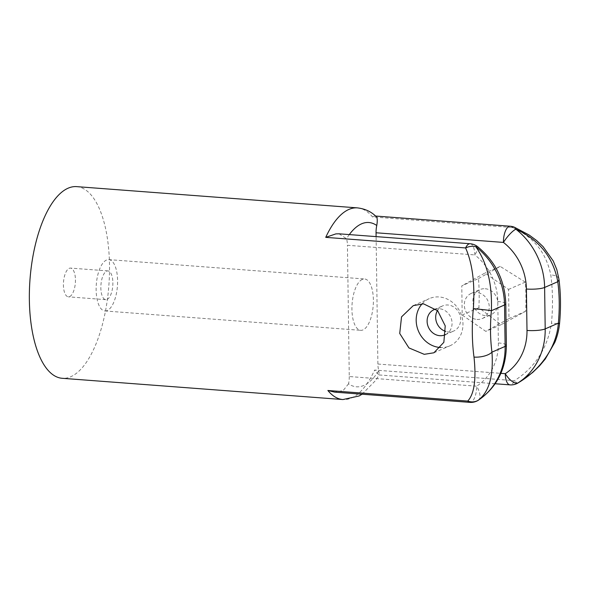 <?xml version="1.0" encoding="UTF-8"?>
<svg xmlns="http://www.w3.org/2000/svg" width="589" height="589" viewBox="0 0 589 589"><rect width="100%" height="100%" fill="white"/><g stroke="black" fill="none" stroke-linecap="round" stroke-linejoin="round"><path stroke-width="0.44" stroke-dasharray="2.94 2.21" d="M339.043 233.811L346.523 238.722A13.731 5.647 -85.7 0 1 347.429 245.282L474.808 254.919A13.731 3.24 128 0 0 477.546 246.607M362.309 279.407A25.739 10.595 94.3 0 0 351.95 306.611A25.739 10.595 94.3 0 0 360.718 330.326A25.739 10.595 94.3 0 0 363.015 329.906A25.739 10.595 94.3 0 0 373.367 302.702A25.739 10.595 94.3 0 0 364.606 278.987A25.739 10.595 94.3 0 0 362.309 279.407M107.22 310.543A25.739 10.595 -85.7 0 1 104.923 310.963A25.739 10.595 -85.7 0 1 96.154 287.248A25.739 10.595 -85.7 0 1 106.513 260.043A25.739 10.595 -85.7 0 1 108.81 259.624A25.739 10.595 -85.7 0 1 117.572 283.338A25.739 10.595 -85.7 0 1 107.22 310.543M422.166 303.769A25.739 22.927 66.4 0 1 429.278 298.623A25.739 22.927 66.4 0 1 439.232 296.966A25.739 22.927 66.4 0 1 462.336 318.421A25.739 22.927 66.4 0 1 449.893 345.809A25.739 22.927 66.4 0 1 440.793 347.517M485.189 288.743A13.731 12.229 66.4 0 1 497.514 300.184A13.731 12.229 66.4 0 1 490.873 314.791A13.731 12.229 66.4 0 1 485.564 315.675A13.731 12.229 66.4 0 1 473.247 304.233A13.731 12.229 66.4 0 1 479.88 289.626A13.731 12.229 66.4 0 1 485.189 288.743M476.98 319.429A13.731 12.229 -113.6 0 0 482.288 318.539A13.731 12.229 -113.6 0 0 488.929 303.939A13.731 12.229 -113.6 0 0 476.604 292.49A13.731 12.229 -113.6 0 0 471.296 293.381A13.731 12.229 -113.6 0 0 464.655 307.981A13.731 12.229 -113.6 0 0 476.98 319.429M478.474 278.568L500.179 266.405L525.263 282.109A96.11 39.544 -85.7 0 1 525.668 311.264L500.996 324.723L478.879 307.723A96.11 39.544 94.3 0 0 478.474 278.568L461.783 285.856L462.188 315.012L485.785 331.364L508.977 318.561L508.572 289.398L484.975 273.053L461.783 285.856M76.688 186.632A96.11 39.544 -85.7 0 1 109.414 275.159A96.11 39.544 -85.7 0 1 70.746 376.732A96.11 39.544 -85.7 0 1 62.176 378.293M357.435 207.88A96.11 39.544 -85.7 0 1 372.491 216.936L512.342 227.516C533.362 236.704 546.172 252.497 550.789 274.901A96.11 39.544 -85.7 0 1 551.466 323.236C547.542 348.18 535.217 367.315 514.484 380.656L374.626 370.069A96.11 39.544 -85.7 0 1 351.5 397.98A96.11 39.544 -85.7 0 1 342.931 399.548M437.472 310.55A13.731 12.229 66.4 0 1 442.67 305.882A13.731 12.229 66.4 0 1 447.979 304.999A13.731 12.229 66.4 0 1 460.303 316.44A13.731 12.229 66.4 0 1 453.67 331.047A13.731 12.229 66.4 0 1 448.362 331.931A13.731 12.229 66.4 0 1 445.807 331.452M445.696 334.5A13.731 12.229 -113.6 0 0 451.63 319.82A13.731 12.229 -113.6 0 0 439.394 308.746A13.731 12.229 -113.6 0 0 435.853 309.034M75.444 279.834A14.416 5.934 -85.7 0 1 68.346 296.834A14.416 5.934 -85.7 0 1 63.421 285.091A14.416 5.934 -85.7 0 1 70.518 268.091A14.416 5.934 -85.7 0 1 75.444 279.834M112.874 282.668A14.416 5.934 -85.7 0 1 105.777 299.668A14.416 5.934 -85.7 0 1 100.852 287.918A14.416 5.934 -85.7 0 1 107.956 270.918A14.416 5.934 -85.7 0 1 112.874 282.668M478.364 400.218A13.731 6.184 57.2 0 0 476.641 386.178L349.262 376.54L347.429 245.282M349.262 376.54A13.731 5.647 -85.7 0 1 348.548 383.807A82.379 33.897 94.3 0 0 378.793 370.591A13.731 5.647 -85.7 0 1 377.888 364.031L376.106 236.616M500.179 266.405L484.975 273.053M525.263 282.109L508.572 289.398M525.668 311.264L508.977 318.561M500.996 324.723L485.785 331.364M478.879 307.723L462.188 315.012M372.491 216.936L374.95 215.986L375.937 216.377M348.548 383.807L343.129 390.588L334.633 392.134M378.793 370.591L379.287 374.722L378.882 374.943L374.626 370.069M517.908 383.034A13.731 2.547 59.8 0 1 514.484 380.656A13.731 5.647 -85.7 0 1 509.956 384.867M557.356 323.582A13.731 0.56 5.4 0 1 551.466 323.236M558.909 278.958A13.731 5.713 -7.6 0 0 550.789 274.901M349.306 234.584A82.379 33.897 94.3 0 0 346.523 238.722M470.125 243.736A13.731 5.647 -85.7 0 1 474.808 254.919A54.917 48.902 66.4 0 1 497.793 301.524L498.368 342.96A54.917 48.902 66.4 0 1 476.641 386.178A13.731 5.647 -85.7 0 1 469.882 402.368M377.888 364.031L500.878 373.345M497.793 301.524A13.731 2.665 179.2 0 1 505.796 303.836M498.368 342.96A13.731 2.665 179.2 0 1 506.371 345.272M510.192 226.228A13.731 5.647 -85.7 0 1 512.342 227.516M104.923 310.963L360.718 330.326M433.909 352.789L449.893 345.809M482.288 318.539L490.873 314.791M445.078 334.795L453.67 331.047M105.777 299.668L68.346 296.834M107.956 270.918L70.518 268.091M434.086 309.637L442.67 305.882M471.296 293.381L479.88 289.626M413.294 305.61L429.278 298.623M108.81 259.624L364.606 278.987M375.568 216.038L374.95 215.986M362.08 394.21L375.605 380.501L379.287 374.722M495.165 383.741L378.882 374.943"/><path stroke-width="0.88" d="M376.106 236.616L376.054 232.773A13.731 5.647 -85.7 0 1 376.769 225.506C377.63 220.36 377.35 217.319 375.937 216.377L376.054 216.487C371.232 211.665 365.025 208.793 357.435 207.88L76.688 186.632A96.11 39.544 -85.7 0 0 68.118 188.193A96.11 39.544 -85.7 0 0 29.45 289.766A96.11 39.544 -85.7 0 0 62.176 378.293L342.931 399.548A96.11 39.544 -85.7 0 1 327.874 390.492L467.732 401.08C474.285 393.982 476.376 379.316 473.998 357.081A96.11 39.544 -85.7 0 1 473.32 308.739C475.043 283.633 472.466 263.371 465.597 247.947A13.731 5.647 -85.7 0 1 468.896 243.956A13.731 5.647 -85.7 0 1 470.125 243.736L339.043 233.811L335.863 233.885L325.739 237.36A96.11 39.544 -85.7 0 1 348.865 209.448A96.11 39.544 -85.7 0 1 357.435 207.88M440.793 347.517A25.739 22.927 66.4 0 1 439.939 347.466A25.739 22.927 66.4 0 1 418.286 330.709A25.739 22.927 66.4 0 1 422.166 303.769M424.227 354.328L433.909 352.789L443.848 342.319L445.232 325.886L437.656 310.742L423.52 303.828L413.294 305.61L401.536 316.867L399.725 333.477L408.928 347.915L424.227 354.328M435.853 309.034A13.731 12.229 -113.6 0 0 434.086 309.637A13.731 12.229 -113.6 0 0 427.452 324.237A13.731 12.229 -113.6 0 0 439.769 335.686A13.731 12.229 -113.6 0 0 445.078 334.795A13.731 12.229 -113.6 0 0 445.696 334.5M445.807 331.452A13.731 12.229 66.4 0 1 437.472 310.55M500.878 373.345L505.266 373.676A13.731 6.184 57.2 0 0 518.04 382.924C539.274 370.518 556.531 348.489 558.357 323.147A13.731 0.56 5.4 0 1 559.55 323.486A13.731 0.56 5.4 0 1 557.356 323.582M512.342 227.516A13.731 4.881 -67.1 0 1 514.499 227.266L514.499 227.266A13.731 4.881 -67.1 0 1 515.89 229.209A68.648 61.131 66.4 0 1 544.619 287.461L545.193 328.898L558.357 323.147A82.379 33.897 94.3 0 0 557.783 281.711C553.292 257.408 539.333 239.907 515.89 229.209A13.731 3.24 128 0 0 503.433 242.418A13.731 5.647 -85.7 0 1 508.97 226.448A13.731 5.647 -85.7 0 1 510.192 226.228L375.568 216.038M325.739 237.36L465.597 247.947A13.731 10.02 149 0 1 475.816 246.717A13.731 3.24 128 0 1 477.546 246.607C495.482 261.398 504.898 280.467 505.796 303.836A13.731 2.665 179.2 0 1 504.545 304.969L491.381 310.72A82.379 33.897 94.3 0 0 491.962 352.156C493.619 376.246 488.951 392.34 477.966 400.432A13.731 6.184 57.2 0 0 478.364 400.218C496.821 387.371 506.157 369.053 506.371 345.272A13.731 2.665 179.2 0 1 505.126 346.406L504.545 304.969A68.648 61.131 -113.6 0 0 475.816 246.717C487.155 262.782 492.345 284.119 491.381 310.72A13.731 0.56 -174.6 0 0 473.32 308.739M473.998 357.081A13.731 5.713 172.4 0 0 491.962 352.156L505.126 346.406A68.648 61.131 -113.6 0 1 477.966 400.432A13.731 12.354 -128.7 0 1 467.732 401.08A13.731 5.647 -85.7 0 0 469.882 402.368L334.633 392.134L327.874 390.492M495.165 383.741L509.956 384.867A13.731 5.647 -85.7 0 1 505.266 373.676A54.917 48.902 -113.6 0 0 526.993 330.451A13.731 2.665 179.2 0 0 545.193 328.898A68.648 61.131 66.4 0 1 518.04 382.924A13.731 2.547 59.8 0 1 517.908 383.034L532.618 372.52L539.48 365.916L545.252 359.04L554.794 342.445C557.327 336.371 558.909 330.054 559.55 323.486C560.986 308.025 560.772 293.175 558.909 278.958L558.909 278.958A13.731 5.713 -7.6 0 1 557.783 281.711L544.619 287.461A13.731 2.665 179.2 0 1 526.411 289.022A54.917 48.902 -113.6 0 0 503.433 242.418L376.054 232.773M376.769 225.506A82.379 33.897 94.3 0 0 361.528 223.857A82.379 33.897 94.3 0 0 349.306 234.584M526.993 330.451L526.411 289.022M506.371 345.272L505.796 303.836M342.931 399.548L359.165 395.948L362.08 394.21M509.956 384.867A13.731 13.731 0 0 0 517.908 383.034M510.192 226.228A13.731 13.731 0 0 1 514.499 227.266L529.224 235.063L536.667 240.577L543.065 246.614L553.24 260.964L556.811 269.615L558.909 278.958M477.546 246.607A13.731 13.731 0 0 0 470.125 243.736M469.882 402.368A13.731 13.731 0 0 0 478.364 400.218"/></g></svg>
